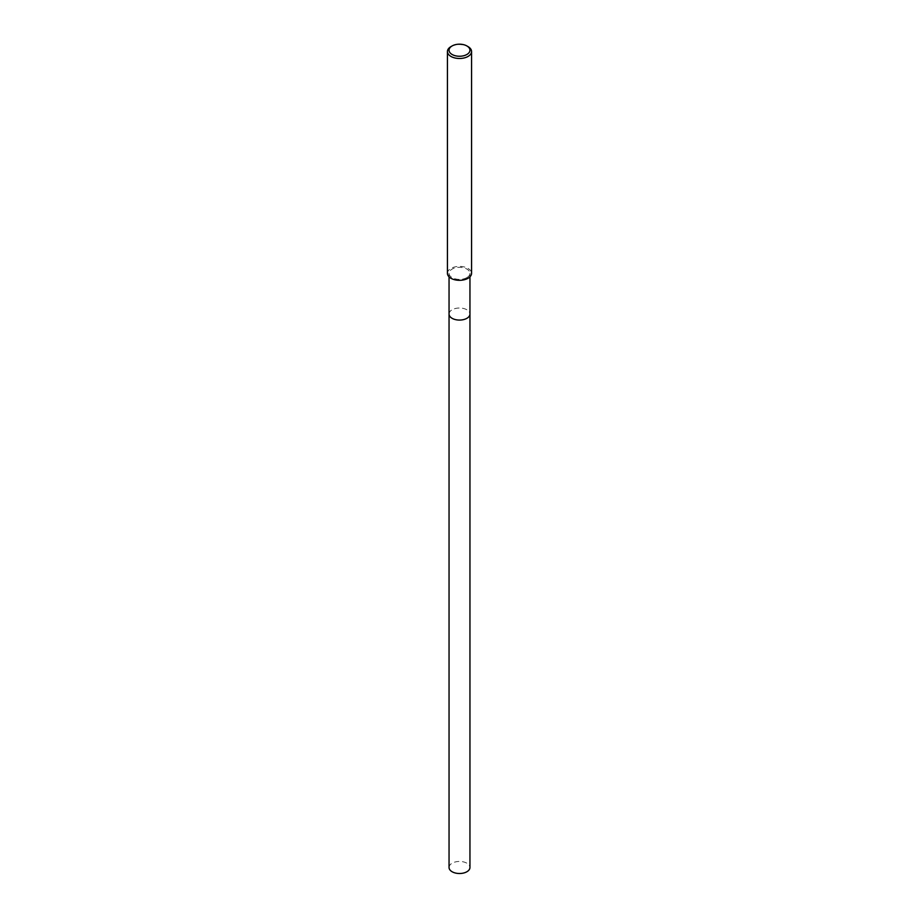 <?xml version="1.0" encoding="UTF-8"?>
<svg xmlns="http://www.w3.org/2000/svg" width="919" height="919" viewBox="0 0 919 919"><rect width="100%" height="100%" fill="white"/><g stroke="black" fill="none" stroke-linecap="round" stroke-linejoin="round"><path stroke-width="0.69" stroke-dasharray="4.59 3.45" d="M449.046 314.045A10.454 6.031 180 0 1 449.965 311.575A10.454 6.031 180 0 1 452.114 309.772A10.454 6.031 180 0 1 469.035 311.575A10.454 6.031 180 0 1 469.954 314.045M449.046 313.93A10.454 6.031 180 0 1 449.954 311.587A10.454 6.031 180 0 1 452.114 309.783A10.454 6.031 180 0 1 469.046 311.587A10.454 6.031 180 0 1 469.954 313.93M466.886 277.618A10.454 6.031 180 0 1 455.502 278.928A10.454 6.031 180 0 1 449.046 273.357A10.454 6.031 180 0 1 452.114 269.095A10.454 6.031 180 0 1 463.498 267.785A10.454 6.031 180 0 1 469.954 273.357A10.454 6.031 180 0 1 466.886 277.618M447.438 273.357A12.062 6.961 180 0 1 450.976 268.428A12.062 6.961 180 0 1 464.118 266.924A12.062 6.961 180 0 1 471.562 273.357M450.976 46.605A12.062 6.961 180 0 1 468.024 46.605M449.046 867.479A10.454 6.031 180 0 1 455.502 861.907A10.454 6.031 180 0 1 466.886 863.205A10.454 6.031 180 0 1 469.954 867.479M449.046 313.873A10.454 6.031 180 0 1 455.629 308.439A10.454 6.031 180 0 1 466.886 309.783A10.454 6.031 180 0 1 469.954 313.873M449.046 276.826L449.046 273.357M469.954 276.826L469.954 273.357"/><path stroke-width="1.38" d="M469.954 313.873A10.454 6.031 180 0 1 469.954 314.045A10.454 6.031 180 0 1 466.886 318.307A10.454 6.031 180 0 1 455.502 319.617A10.454 6.031 180 0 1 449.046 314.045A10.454 6.031 180 0 1 449.046 313.873M469.954 313.93A10.454 6.031 180 0 1 466.886 318.307A10.454 6.031 180 0 1 455.41 319.594A10.454 6.031 180 0 1 449.046 313.93M466.886 45.95L468.024 46.605A12.062 6.961 180 0 1 471.562 51.533A12.062 6.961 180 0 1 468.024 56.45A12.062 6.961 180 0 1 454.882 57.954A12.062 6.961 180 0 1 447.438 51.533A12.062 6.961 180 0 1 450.976 46.605L452.114 45.95A10.454 6.031 180 0 1 466.886 45.95A10.454 6.031 180 0 1 466.886 54.485A10.454 6.031 180 0 1 452.114 54.485A10.454 6.031 180 0 1 452.114 45.95L450.976 46.605M471.562 51.533L471.562 273.357A12.062 6.961 180 0 1 468.024 278.273A12.062 6.961 180 0 1 454.882 279.79A12.062 6.961 180 0 1 447.438 273.357L447.438 51.533M449.046 314.045A10.454 6.031 180 0 0 452.114 318.319A10.454 6.031 180 0 0 463.498 319.617A10.454 6.031 180 0 0 469.954 314.045L469.954 867.479A10.454 6.031 180 0 1 463.498 873.05A10.454 6.031 180 0 1 452.114 871.74A10.454 6.031 180 0 1 449.046 867.479L449.046 276.826M469.954 314.045L469.954 276.826"/></g></svg>
